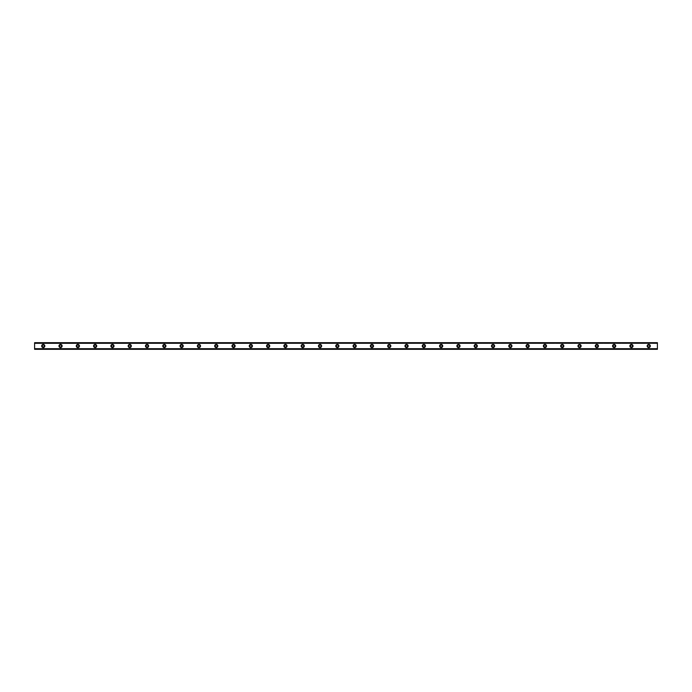 <?xml version="1.0" encoding="UTF-8"?>
<svg xmlns="http://www.w3.org/2000/svg" width="692" height="692" viewBox="0 0 692 692"><rect width="100%" height="100%" fill="white"/><g stroke="black" fill="none" stroke-linecap="round" stroke-linejoin="round"><path stroke-width="0.52" stroke-dasharray="3.46 2.59" d="M43.25 347.012A1.012 1.012 0 0 1 42.238 346A1.012 1.012 0 0 1 43.25 344.988A1.012 1.012 0 0 1 44.262 346A1.012 1.012 0 0 1 43.25 347.012M648.75 347.012A1.012 1.012 0 0 1 647.738 346A1.012 1.012 0 0 1 648.75 344.988A1.012 1.012 0 0 1 649.762 346A1.012 1.012 0 0 1 648.75 347.012M631.45 347.012A1.012 1.012 0 0 1 630.438 346A1.012 1.012 0 0 1 631.45 344.988A1.012 1.012 0 0 1 632.462 346A1.012 1.012 0 0 1 631.45 347.012M614.15 347.012A1.012 1.012 0 0 1 613.138 346A1.012 1.012 0 0 1 614.15 344.988A1.012 1.012 0 0 1 615.162 346A1.012 1.012 0 0 1 614.15 347.012M596.85 347.012A1.012 1.012 0 0 1 595.838 346A1.012 1.012 0 0 1 596.85 344.988A1.012 1.012 0 0 1 597.862 346A1.012 1.012 0 0 1 596.85 347.012M579.55 347.012A1.012 1.012 0 0 1 578.538 346A1.012 1.012 0 0 1 579.55 344.988A1.012 1.012 0 0 1 580.562 346A1.012 1.012 0 0 1 579.55 347.012M562.25 347.012A1.012 1.012 0 0 1 561.238 346A1.012 1.012 0 0 1 562.25 344.988A1.012 1.012 0 0 1 563.262 346A1.012 1.012 0 0 1 562.25 347.012M544.95 347.012A1.012 1.012 0 0 1 543.938 346A1.012 1.012 0 0 1 544.95 344.988A1.012 1.012 0 0 1 545.962 346A1.012 1.012 0 0 1 544.95 347.012M527.65 347.012A1.012 1.012 0 0 1 526.638 346A1.012 1.012 0 0 1 527.65 344.988A1.012 1.012 0 0 1 528.662 346A1.012 1.012 0 0 1 527.65 347.012M510.35 347.012A1.012 1.012 0 0 1 509.338 346A1.012 1.012 0 0 1 510.35 344.988A1.012 1.012 0 0 1 511.362 346A1.012 1.012 0 0 1 510.35 347.012M493.05 347.012A1.012 1.012 0 0 1 492.038 346A1.012 1.012 0 0 1 493.05 344.988A1.012 1.012 0 0 1 494.062 346A1.012 1.012 0 0 1 493.05 347.012M475.75 347.012A1.012 1.012 0 0 1 474.738 346A1.012 1.012 0 0 1 475.75 344.988A1.012 1.012 0 0 1 476.762 346A1.012 1.012 0 0 1 475.75 347.012M458.45 347.012A1.012 1.012 0 0 1 457.438 346A1.012 1.012 0 0 1 458.45 344.988A1.012 1.012 0 0 1 459.462 346A1.012 1.012 0 0 1 458.45 347.012M441.15 347.012A1.012 1.012 0 0 1 440.138 346A1.012 1.012 0 0 1 441.15 344.988A1.012 1.012 0 0 1 442.162 346A1.012 1.012 0 0 1 441.15 347.012M423.85 347.012A1.012 1.012 0 0 1 422.838 346A1.012 1.012 0 0 1 423.85 344.988A1.012 1.012 0 0 1 424.862 346A1.012 1.012 0 0 1 423.85 347.012M406.55 347.012A1.012 1.012 0 0 1 405.538 346A1.012 1.012 0 0 1 406.55 344.988A1.012 1.012 0 0 1 407.562 346A1.012 1.012 0 0 1 406.55 347.012M389.25 347.012A1.012 1.012 0 0 1 388.238 346A1.012 1.012 0 0 1 389.25 344.988A1.012 1.012 0 0 1 390.262 346A1.012 1.012 0 0 1 389.25 347.012M371.95 347.012A1.012 1.012 0 0 1 370.938 346A1.012 1.012 0 0 1 371.95 344.988A1.012 1.012 0 0 1 372.962 346A1.012 1.012 0 0 1 371.95 347.012M354.65 347.012A1.012 1.012 0 0 1 353.638 346A1.012 1.012 0 0 1 354.65 344.988A1.012 1.012 0 0 1 355.662 346A1.012 1.012 0 0 1 354.65 347.012M337.35 347.012A1.012 1.012 0 0 1 336.338 346A1.012 1.012 0 0 1 337.35 344.988A1.012 1.012 0 0 1 338.362 346A1.012 1.012 0 0 1 337.35 347.012M320.05 347.012A1.012 1.012 0 0 1 319.038 346A1.012 1.012 0 0 1 320.05 344.988A1.012 1.012 0 0 1 321.062 346A1.012 1.012 0 0 1 320.05 347.012M302.75 347.012A1.012 1.012 0 0 1 301.738 346A1.012 1.012 0 0 1 302.75 344.988A1.012 1.012 0 0 1 303.762 346A1.012 1.012 0 0 1 302.75 347.012M285.45 347.012A1.012 1.012 0 0 1 284.438 346A1.012 1.012 0 0 1 285.45 344.988A1.012 1.012 0 0 1 286.462 346A1.012 1.012 0 0 1 285.45 347.012M268.15 347.012A1.012 1.012 0 0 1 267.138 346A1.012 1.012 0 0 1 268.15 344.988A1.012 1.012 0 0 1 269.162 346A1.012 1.012 0 0 1 268.15 347.012M250.85 347.012A1.012 1.012 0 0 1 249.838 346A1.012 1.012 0 0 1 250.85 344.988A1.012 1.012 0 0 1 251.862 346A1.012 1.012 0 0 1 250.85 347.012M233.55 347.012A1.012 1.012 0 0 1 232.538 346A1.012 1.012 0 0 1 233.55 344.988A1.012 1.012 0 0 1 234.562 346A1.012 1.012 0 0 1 233.55 347.012M216.25 347.012A1.012 1.012 0 0 1 215.238 346A1.012 1.012 0 0 1 216.25 344.988A1.012 1.012 0 0 1 217.262 346A1.012 1.012 0 0 1 216.25 347.012M198.95 347.012A1.012 1.012 0 0 1 197.938 346A1.012 1.012 0 0 1 198.95 344.988A1.012 1.012 0 0 1 199.962 346A1.012 1.012 0 0 1 198.95 347.012M181.65 347.012A1.012 1.012 0 0 1 180.638 346A1.012 1.012 0 0 1 181.65 344.988A1.012 1.012 0 0 1 182.662 346A1.012 1.012 0 0 1 181.65 347.012M164.35 347.012A1.012 1.012 0 0 1 163.338 346A1.012 1.012 0 0 1 164.35 344.988A1.012 1.012 0 0 1 165.362 346A1.012 1.012 0 0 1 164.35 347.012M147.05 347.012A1.012 1.012 0 0 1 146.038 346A1.012 1.012 0 0 1 147.05 344.988A1.012 1.012 0 0 1 148.062 346A1.012 1.012 0 0 1 147.05 347.012M129.75 347.012A1.012 1.012 0 0 1 128.738 346A1.012 1.012 0 0 1 129.75 344.988A1.012 1.012 0 0 1 130.762 346A1.012 1.012 0 0 1 129.75 347.012M112.45 347.012A1.012 1.012 0 0 1 111.438 346A1.012 1.012 0 0 1 112.45 344.988A1.012 1.012 0 0 1 113.462 346A1.012 1.012 0 0 1 112.45 347.012M95.15 347.012A1.012 1.012 0 0 1 94.138 346A1.012 1.012 0 0 1 95.15 344.988A1.012 1.012 0 0 1 96.162 346A1.012 1.012 0 0 1 95.15 347.012M77.85 347.012A1.012 1.012 0 0 1 76.838 346A1.012 1.012 0 0 1 77.85 344.988A1.012 1.012 0 0 1 78.862 346A1.012 1.012 0 0 1 77.85 347.012M60.55 347.012A1.012 1.012 0 0 1 59.538 346A1.012 1.012 0 0 1 60.55 344.988A1.012 1.012 0 0 1 61.562 346A1.012 1.012 0 0 1 60.55 347.012M43.25 344.417A1.583 1.583 0 0 0 41.667 346A1.583 1.583 0 0 0 43.25 347.583A1.583 1.583 0 0 0 44.833 346A1.583 1.583 0 0 0 43.25 344.417M648.75 344.417A1.583 1.583 0 0 0 647.167 346A1.583 1.583 0 0 0 648.75 347.583A1.583 1.583 0 0 0 650.333 346A1.583 1.583 0 0 0 648.75 344.417M631.45 344.417A1.583 1.583 0 0 0 629.867 346A1.583 1.583 0 0 0 631.45 347.583A1.583 1.583 0 0 0 633.033 346A1.583 1.583 0 0 0 631.45 344.417M614.15 344.417A1.583 1.583 0 0 0 612.567 346A1.583 1.583 0 0 0 614.15 347.583A1.583 1.583 0 0 0 615.733 346A1.583 1.583 0 0 0 614.15 344.417M596.85 344.417A1.583 1.583 0 0 0 595.267 346A1.583 1.583 0 0 0 596.85 347.583A1.583 1.583 0 0 0 598.433 346A1.583 1.583 0 0 0 596.85 344.417M579.55 344.417A1.583 1.583 0 0 0 577.967 346A1.583 1.583 0 0 0 579.55 347.583A1.583 1.583 0 0 0 581.133 346A1.583 1.583 0 0 0 579.55 344.417M562.25 344.417A1.583 1.583 0 0 0 560.667 346A1.583 1.583 0 0 0 562.25 347.583A1.583 1.583 0 0 0 563.833 346A1.583 1.583 0 0 0 562.25 344.417M544.95 344.417A1.583 1.583 0 0 0 543.367 346A1.583 1.583 0 0 0 544.95 347.583A1.583 1.583 0 0 0 546.533 346A1.583 1.583 0 0 0 544.95 344.417M527.65 344.417A1.583 1.583 0 0 0 526.067 346A1.583 1.583 0 0 0 527.65 347.583A1.583 1.583 0 0 0 529.233 346A1.583 1.583 0 0 0 527.65 344.417M510.35 344.417A1.583 1.583 0 0 0 508.767 346A1.583 1.583 0 0 0 510.35 347.583A1.583 1.583 0 0 0 511.933 346A1.583 1.583 0 0 0 510.35 344.417M493.05 344.417A1.583 1.583 0 0 0 491.467 346A1.583 1.583 0 0 0 493.05 347.583A1.583 1.583 0 0 0 494.633 346A1.583 1.583 0 0 0 493.05 344.417M475.75 344.417A1.583 1.583 0 0 0 474.167 346A1.583 1.583 0 0 0 475.75 347.583A1.583 1.583 0 0 0 477.333 346A1.583 1.583 0 0 0 475.75 344.417M458.45 344.417A1.583 1.583 0 0 0 456.867 346A1.583 1.583 0 0 0 458.45 347.583A1.583 1.583 0 0 0 460.033 346A1.583 1.583 0 0 0 458.45 344.417M441.15 344.417A1.583 1.583 0 0 0 439.567 346A1.583 1.583 0 0 0 441.15 347.583A1.583 1.583 0 0 0 442.733 346A1.583 1.583 0 0 0 441.15 344.417M423.85 344.417A1.583 1.583 0 0 0 422.267 346A1.583 1.583 0 0 0 423.85 347.583A1.583 1.583 0 0 0 425.433 346A1.583 1.583 0 0 0 423.85 344.417M406.55 344.417A1.583 1.583 0 0 0 404.967 346A1.583 1.583 0 0 0 406.55 347.583A1.583 1.583 0 0 0 408.133 346A1.583 1.583 0 0 0 406.55 344.417M389.25 344.417A1.583 1.583 0 0 0 387.667 346A1.583 1.583 0 0 0 389.25 347.583A1.583 1.583 0 0 0 390.833 346A1.583 1.583 0 0 0 389.25 344.417M371.95 344.417A1.583 1.583 0 0 0 370.367 346A1.583 1.583 0 0 0 371.95 347.583A1.583 1.583 0 0 0 373.533 346A1.583 1.583 0 0 0 371.95 344.417M354.65 344.417A1.583 1.583 0 0 0 353.067 346A1.583 1.583 0 0 0 354.65 347.583A1.583 1.583 0 0 0 356.233 346A1.583 1.583 0 0 0 354.65 344.417M337.35 344.417A1.583 1.583 0 0 0 335.767 346A1.583 1.583 0 0 0 337.35 347.583A1.583 1.583 0 0 0 338.933 346A1.583 1.583 0 0 0 337.35 344.417M320.05 344.417A1.583 1.583 0 0 0 318.467 346A1.583 1.583 0 0 0 320.05 347.583A1.583 1.583 0 0 0 321.633 346A1.583 1.583 0 0 0 320.05 344.417M302.75 344.417A1.583 1.583 0 0 0 301.167 346A1.583 1.583 0 0 0 302.75 347.583A1.583 1.583 0 0 0 304.333 346A1.583 1.583 0 0 0 302.75 344.417M285.45 344.417A1.583 1.583 0 0 0 283.867 346A1.583 1.583 0 0 0 285.45 347.583A1.583 1.583 0 0 0 287.033 346A1.583 1.583 0 0 0 285.45 344.417M268.15 344.417A1.583 1.583 0 0 0 266.567 346A1.583 1.583 0 0 0 268.15 347.583A1.583 1.583 0 0 0 269.733 346A1.583 1.583 0 0 0 268.15 344.417M250.85 344.417A1.583 1.583 0 0 0 249.267 346A1.583 1.583 0 0 0 250.85 347.583A1.583 1.583 0 0 0 252.433 346A1.583 1.583 0 0 0 250.85 344.417M233.55 344.417A1.583 1.583 0 0 0 231.967 346A1.583 1.583 0 0 0 233.55 347.583A1.583 1.583 0 0 0 235.133 346A1.583 1.583 0 0 0 233.55 344.417M216.25 344.417A1.583 1.583 0 0 0 214.667 346A1.583 1.583 0 0 0 216.25 347.583A1.583 1.583 0 0 0 217.833 346A1.583 1.583 0 0 0 216.25 344.417M198.95 344.417A1.583 1.583 0 0 0 197.367 346A1.583 1.583 0 0 0 198.95 347.583A1.583 1.583 0 0 0 200.533 346A1.583 1.583 0 0 0 198.95 344.417M181.65 344.417A1.583 1.583 0 0 0 180.067 346A1.583 1.583 0 0 0 181.65 347.583A1.583 1.583 0 0 0 183.233 346A1.583 1.583 0 0 0 181.65 344.417M164.35 344.417A1.583 1.583 0 0 0 162.767 346A1.583 1.583 0 0 0 164.35 347.583A1.583 1.583 0 0 0 165.933 346A1.583 1.583 0 0 0 164.35 344.417M147.05 344.417A1.583 1.583 0 0 0 145.467 346A1.583 1.583 0 0 0 147.05 347.583A1.583 1.583 0 0 0 148.633 346A1.583 1.583 0 0 0 147.05 344.417M129.75 344.417A1.583 1.583 0 0 0 128.167 346A1.583 1.583 0 0 0 129.75 347.583A1.583 1.583 0 0 0 131.333 346A1.583 1.583 0 0 0 129.75 344.417M112.45 344.417A1.583 1.583 0 0 0 110.867 346A1.583 1.583 0 0 0 112.45 347.583A1.583 1.583 0 0 0 114.033 346A1.583 1.583 0 0 0 112.45 344.417M95.15 344.417A1.583 1.583 0 0 0 93.567 346A1.583 1.583 0 0 0 95.15 347.583A1.583 1.583 0 0 0 96.733 346A1.583 1.583 0 0 0 95.15 344.417M77.85 344.417A1.583 1.583 0 0 0 76.267 346A1.583 1.583 0 0 0 77.85 347.583A1.583 1.583 0 0 0 79.433 346A1.583 1.583 0 0 0 77.85 344.417M60.55 344.417A1.583 1.583 0 0 0 58.967 346A1.583 1.583 0 0 0 60.55 347.583A1.583 1.583 0 0 0 62.133 346A1.583 1.583 0 0 0 60.55 344.417M657.4 342.756L657.4 343.223L34.6 343.249L657.4 343.466L657.4 342.73L34.6 342.687L657.4 342.687L34.6 342.713L657.4 343.007L34.6 343.033L34.6 348.967L657.4 348.967L657.4 342.687L34.6 342.687L34.6 343.466L34.6 342.756M657.4 348.534L34.6 348.534L657.4 348.534L34.6 348.534L657.4 348.534L34.6 348.534L34.6 349.313L657.4 349.287L34.6 348.993L657.4 349.27L657.4 348.578L34.6 348.777L657.4 348.751L657.4 349.313L34.6 349.313L34.6 348.534M657.4 343.466L34.6 343.466L657.4 343.466M657.4 342.687L34.6 342.687L657.4 342.687M657.4 349.313L34.6 349.313L657.4 349.313M34.6 349.244L657.4 349.244M34.6 348.578L657.4 348.578L34.6 348.578M657.4 343.422L34.6 343.422L657.4 343.422"/><path stroke-width="1.04" d="M43.25 347.012A1.012 1.012 0 0 1 42.238 346A1.012 1.012 0 0 1 43.25 344.988A1.012 1.012 0 0 1 44.262 346A1.012 1.012 0 0 1 43.25 347.012M648.75 347.012A1.012 1.012 0 0 1 647.738 346A1.012 1.012 0 0 1 648.75 344.988A1.012 1.012 0 0 1 649.762 346A1.012 1.012 0 0 1 648.75 347.012M631.45 347.012A1.012 1.012 0 0 1 630.438 346A1.012 1.012 0 0 1 631.45 344.988A1.012 1.012 0 0 1 632.462 346A1.012 1.012 0 0 1 631.45 347.012M614.15 347.012A1.012 1.012 0 0 1 613.138 346A1.012 1.012 0 0 1 614.15 344.988A1.012 1.012 0 0 1 615.162 346A1.012 1.012 0 0 1 614.15 347.012M596.85 347.012A1.012 1.012 0 0 1 595.838 346A1.012 1.012 0 0 1 596.85 344.988A1.012 1.012 0 0 1 597.862 346A1.012 1.012 0 0 1 596.85 347.012M579.55 347.012A1.012 1.012 0 0 1 578.538 346A1.012 1.012 0 0 1 579.55 344.988A1.012 1.012 0 0 1 580.562 346A1.012 1.012 0 0 1 579.55 347.012M562.25 347.012A1.012 1.012 0 0 1 561.238 346A1.012 1.012 0 0 1 562.25 344.988A1.012 1.012 0 0 1 563.262 346A1.012 1.012 0 0 1 562.25 347.012M544.95 347.012A1.012 1.012 0 0 1 543.938 346A1.012 1.012 0 0 1 544.95 344.988A1.012 1.012 0 0 1 545.962 346A1.012 1.012 0 0 1 544.95 347.012M527.65 347.012A1.012 1.012 0 0 1 526.638 346A1.012 1.012 0 0 1 527.65 344.988A1.012 1.012 0 0 1 528.662 346A1.012 1.012 0 0 1 527.65 347.012M510.35 347.012A1.012 1.012 0 0 1 509.338 346A1.012 1.012 0 0 1 510.35 344.988A1.012 1.012 0 0 1 511.362 346A1.012 1.012 0 0 1 510.35 347.012M493.05 347.012A1.012 1.012 0 0 1 492.038 346A1.012 1.012 0 0 1 493.05 344.988A1.012 1.012 0 0 1 494.062 346A1.012 1.012 0 0 1 493.05 347.012M475.75 347.012A1.012 1.012 0 0 1 474.738 346A1.012 1.012 0 0 1 475.75 344.988A1.012 1.012 0 0 1 476.762 346A1.012 1.012 0 0 1 475.75 347.012M458.45 347.012A1.012 1.012 0 0 1 457.438 346A1.012 1.012 0 0 1 458.45 344.988A1.012 1.012 0 0 1 459.462 346A1.012 1.012 0 0 1 458.45 347.012M441.15 347.012A1.012 1.012 0 0 1 440.138 346A1.012 1.012 0 0 1 441.15 344.988A1.012 1.012 0 0 1 442.162 346A1.012 1.012 0 0 1 441.15 347.012M423.85 347.012A1.012 1.012 0 0 1 422.838 346A1.012 1.012 0 0 1 423.85 344.988A1.012 1.012 0 0 1 424.862 346A1.012 1.012 0 0 1 423.85 347.012M406.55 347.012A1.012 1.012 0 0 1 405.538 346A1.012 1.012 0 0 1 406.55 344.988A1.012 1.012 0 0 1 407.562 346A1.012 1.012 0 0 1 406.55 347.012M389.25 347.012A1.012 1.012 0 0 1 388.238 346A1.012 1.012 0 0 1 389.25 344.988A1.012 1.012 0 0 1 390.262 346A1.012 1.012 0 0 1 389.25 347.012M371.95 347.012A1.012 1.012 0 0 1 370.938 346A1.012 1.012 0 0 1 371.95 344.988A1.012 1.012 0 0 1 372.962 346A1.012 1.012 0 0 1 371.95 347.012M354.65 347.012A1.012 1.012 0 0 1 353.638 346A1.012 1.012 0 0 1 354.65 344.988A1.012 1.012 0 0 1 355.662 346A1.012 1.012 0 0 1 354.65 347.012M337.35 347.012A1.012 1.012 0 0 1 336.338 346A1.012 1.012 0 0 1 337.35 344.988A1.012 1.012 0 0 1 338.362 346A1.012 1.012 0 0 1 337.35 347.012M320.05 347.012A1.012 1.012 0 0 1 319.038 346A1.012 1.012 0 0 1 320.05 344.988A1.012 1.012 0 0 1 321.062 346A1.012 1.012 0 0 1 320.05 347.012M302.75 347.012A1.012 1.012 0 0 1 301.738 346A1.012 1.012 0 0 1 302.75 344.988A1.012 1.012 0 0 1 303.762 346A1.012 1.012 0 0 1 302.75 347.012M285.45 347.012A1.012 1.012 0 0 1 284.438 346A1.012 1.012 0 0 1 285.45 344.988A1.012 1.012 0 0 1 286.462 346A1.012 1.012 0 0 1 285.45 347.012M268.15 347.012A1.012 1.012 0 0 1 267.138 346A1.012 1.012 0 0 1 268.15 344.988A1.012 1.012 0 0 1 269.162 346A1.012 1.012 0 0 1 268.15 347.012M250.85 347.012A1.012 1.012 0 0 1 249.838 346A1.012 1.012 0 0 1 250.85 344.988A1.012 1.012 0 0 1 251.862 346A1.012 1.012 0 0 1 250.85 347.012M233.55 347.012A1.012 1.012 0 0 1 232.538 346A1.012 1.012 0 0 1 233.55 344.988A1.012 1.012 0 0 1 234.562 346A1.012 1.012 0 0 1 233.55 347.012M216.25 347.012A1.012 1.012 0 0 1 215.238 346A1.012 1.012 0 0 1 216.25 344.988A1.012 1.012 0 0 1 217.262 346A1.012 1.012 0 0 1 216.25 347.012M198.95 347.012A1.012 1.012 0 0 1 197.938 346A1.012 1.012 0 0 1 198.95 344.988A1.012 1.012 0 0 1 199.962 346A1.012 1.012 0 0 1 198.95 347.012M181.65 347.012A1.012 1.012 0 0 1 180.638 346A1.012 1.012 0 0 1 181.65 344.988A1.012 1.012 0 0 1 182.662 346A1.012 1.012 0 0 1 181.65 347.012M164.35 347.012A1.012 1.012 0 0 1 163.338 346A1.012 1.012 0 0 1 164.35 344.988A1.012 1.012 0 0 1 165.362 346A1.012 1.012 0 0 1 164.35 347.012M147.05 347.012A1.012 1.012 0 0 1 146.038 346A1.012 1.012 0 0 1 147.05 344.988A1.012 1.012 0 0 1 148.062 346A1.012 1.012 0 0 1 147.05 347.012M129.75 347.012A1.012 1.012 0 0 1 128.738 346A1.012 1.012 0 0 1 129.75 344.988A1.012 1.012 0 0 1 130.762 346A1.012 1.012 0 0 1 129.75 347.012M112.45 347.012A1.012 1.012 0 0 1 111.438 346A1.012 1.012 0 0 1 112.45 344.988A1.012 1.012 0 0 1 113.462 346A1.012 1.012 0 0 1 112.45 347.012M95.15 347.012A1.012 1.012 0 0 1 94.138 346A1.012 1.012 0 0 1 95.15 344.988A1.012 1.012 0 0 1 96.162 346A1.012 1.012 0 0 1 95.15 347.012M77.85 347.012A1.012 1.012 0 0 1 76.838 346A1.012 1.012 0 0 1 77.85 344.988A1.012 1.012 0 0 1 78.862 346A1.012 1.012 0 0 1 77.85 347.012M60.55 347.012A1.012 1.012 0 0 1 59.538 346A1.012 1.012 0 0 1 60.55 344.988A1.012 1.012 0 0 1 61.562 346A1.012 1.012 0 0 1 60.55 347.012M43.25 344.417A1.583 1.583 0 0 0 41.667 346A1.583 1.583 0 0 0 43.25 347.583A1.583 1.583 0 0 0 44.833 346A1.583 1.583 0 0 0 43.25 344.417M648.75 344.417A1.583 1.583 0 0 0 647.167 346A1.583 1.583 0 0 0 648.75 347.583A1.583 1.583 0 0 0 650.333 346A1.583 1.583 0 0 0 648.75 344.417M631.45 344.417A1.583 1.583 0 0 0 629.867 346A1.583 1.583 0 0 0 631.45 347.583A1.583 1.583 0 0 0 633.033 346A1.583 1.583 0 0 0 631.45 344.417M614.15 344.417A1.583 1.583 0 0 0 612.567 346A1.583 1.583 0 0 0 614.15 347.583A1.583 1.583 0 0 0 615.733 346A1.583 1.583 0 0 0 614.15 344.417M596.85 344.417A1.583 1.583 0 0 0 595.267 346A1.583 1.583 0 0 0 596.85 347.583A1.583 1.583 0 0 0 598.433 346A1.583 1.583 0 0 0 596.85 344.417M579.55 344.417A1.583 1.583 0 0 0 577.967 346A1.583 1.583 0 0 0 579.55 347.583A1.583 1.583 0 0 0 581.133 346A1.583 1.583 0 0 0 579.55 344.417M562.25 344.417A1.583 1.583 0 0 0 560.667 346A1.583 1.583 0 0 0 562.25 347.583A1.583 1.583 0 0 0 563.833 346A1.583 1.583 0 0 0 562.25 344.417M544.95 344.417A1.583 1.583 0 0 0 543.367 346A1.583 1.583 0 0 0 544.95 347.583A1.583 1.583 0 0 0 546.533 346A1.583 1.583 0 0 0 544.95 344.417M527.65 344.417A1.583 1.583 0 0 0 526.067 346A1.583 1.583 0 0 0 527.65 347.583A1.583 1.583 0 0 0 529.233 346A1.583 1.583 0 0 0 527.65 344.417M510.35 344.417A1.583 1.583 0 0 0 508.767 346A1.583 1.583 0 0 0 510.35 347.583A1.583 1.583 0 0 0 511.933 346A1.583 1.583 0 0 0 510.35 344.417M493.05 344.417A1.583 1.583 0 0 0 491.467 346A1.583 1.583 0 0 0 493.05 347.583A1.583 1.583 0 0 0 494.633 346A1.583 1.583 0 0 0 493.05 344.417M475.75 344.417A1.583 1.583 0 0 0 474.167 346A1.583 1.583 0 0 0 475.75 347.583A1.583 1.583 0 0 0 477.333 346A1.583 1.583 0 0 0 475.75 344.417M458.45 344.417A1.583 1.583 0 0 0 456.867 346A1.583 1.583 0 0 0 458.45 347.583A1.583 1.583 0 0 0 460.033 346A1.583 1.583 0 0 0 458.45 344.417M441.15 344.417A1.583 1.583 0 0 0 439.567 346A1.583 1.583 0 0 0 441.15 347.583A1.583 1.583 0 0 0 442.733 346A1.583 1.583 0 0 0 441.15 344.417M423.85 344.417A1.583 1.583 0 0 0 422.267 346A1.583 1.583 0 0 0 423.85 347.583A1.583 1.583 0 0 0 425.433 346A1.583 1.583 0 0 0 423.85 344.417M406.55 344.417A1.583 1.583 0 0 0 404.967 346A1.583 1.583 0 0 0 406.55 347.583A1.583 1.583 0 0 0 408.133 346A1.583 1.583 0 0 0 406.55 344.417M389.25 344.417A1.583 1.583 0 0 0 387.667 346A1.583 1.583 0 0 0 389.25 347.583A1.583 1.583 0 0 0 390.833 346A1.583 1.583 0 0 0 389.25 344.417M371.95 344.417A1.583 1.583 0 0 0 370.367 346A1.583 1.583 0 0 0 371.95 347.583A1.583 1.583 0 0 0 373.533 346A1.583 1.583 0 0 0 371.95 344.417M354.65 344.417A1.583 1.583 0 0 0 353.067 346A1.583 1.583 0 0 0 354.65 347.583A1.583 1.583 0 0 0 356.233 346A1.583 1.583 0 0 0 354.65 344.417M337.35 344.417A1.583 1.583 0 0 0 335.767 346A1.583 1.583 0 0 0 337.35 347.583A1.583 1.583 0 0 0 338.933 346A1.583 1.583 0 0 0 337.35 344.417M320.05 344.417A1.583 1.583 0 0 0 318.467 346A1.583 1.583 0 0 0 320.05 347.583A1.583 1.583 0 0 0 321.633 346A1.583 1.583 0 0 0 320.05 344.417M302.75 344.417A1.583 1.583 0 0 0 301.167 346A1.583 1.583 0 0 0 302.75 347.583A1.583 1.583 0 0 0 304.333 346A1.583 1.583 0 0 0 302.75 344.417M285.45 344.417A1.583 1.583 0 0 0 283.867 346A1.583 1.583 0 0 0 285.45 347.583A1.583 1.583 0 0 0 287.033 346A1.583 1.583 0 0 0 285.45 344.417M268.15 344.417A1.583 1.583 0 0 0 266.567 346A1.583 1.583 0 0 0 268.15 347.583A1.583 1.583 0 0 0 269.733 346A1.583 1.583 0 0 0 268.15 344.417M250.85 344.417A1.583 1.583 0 0 0 249.267 346A1.583 1.583 0 0 0 250.85 347.583A1.583 1.583 0 0 0 252.433 346A1.583 1.583 0 0 0 250.85 344.417M233.55 344.417A1.583 1.583 0 0 0 231.967 346A1.583 1.583 0 0 0 233.55 347.583A1.583 1.583 0 0 0 235.133 346A1.583 1.583 0 0 0 233.55 344.417M216.25 344.417A1.583 1.583 0 0 0 214.667 346A1.583 1.583 0 0 0 216.25 347.583A1.583 1.583 0 0 0 217.833 346A1.583 1.583 0 0 0 216.25 344.417M198.95 344.417A1.583 1.583 0 0 0 197.367 346A1.583 1.583 0 0 0 198.95 347.583A1.583 1.583 0 0 0 200.533 346A1.583 1.583 0 0 0 198.95 344.417M181.65 344.417A1.583 1.583 0 0 0 180.067 346A1.583 1.583 0 0 0 181.65 347.583A1.583 1.583 0 0 0 183.233 346A1.583 1.583 0 0 0 181.65 344.417M164.35 344.417A1.583 1.583 0 0 0 162.767 346A1.583 1.583 0 0 0 164.35 347.583A1.583 1.583 0 0 0 165.933 346A1.583 1.583 0 0 0 164.35 344.417M147.05 344.417A1.583 1.583 0 0 0 145.467 346A1.583 1.583 0 0 0 147.05 347.583A1.583 1.583 0 0 0 148.633 346A1.583 1.583 0 0 0 147.05 344.417M129.75 344.417A1.583 1.583 0 0 0 128.167 346A1.583 1.583 0 0 0 129.75 347.583A1.583 1.583 0 0 0 131.333 346A1.583 1.583 0 0 0 129.75 344.417M112.45 344.417A1.583 1.583 0 0 0 110.867 346A1.583 1.583 0 0 0 112.45 347.583A1.583 1.583 0 0 0 114.033 346A1.583 1.583 0 0 0 112.45 344.417M95.15 344.417A1.583 1.583 0 0 0 93.567 346A1.583 1.583 0 0 0 95.15 347.583A1.583 1.583 0 0 0 96.733 346A1.583 1.583 0 0 0 95.15 344.417M77.85 344.417A1.583 1.583 0 0 0 76.267 346A1.583 1.583 0 0 0 77.85 347.583A1.583 1.583 0 0 0 79.433 346A1.583 1.583 0 0 0 77.85 344.417M60.55 344.417A1.583 1.583 0 0 0 58.967 346A1.583 1.583 0 0 0 60.55 347.583A1.583 1.583 0 0 0 62.133 346A1.583 1.583 0 0 0 60.55 344.417M34.6 342.687L657.4 342.687L34.6 342.687L657.4 342.687L34.6 342.687L34.6 349.313L657.4 349.313L34.6 349.244M34.6 348.777L657.4 348.777L657.4 349.244M657.4 349.313L34.6 349.313L657.4 349.313M34.6 342.756L657.4 342.687M657.4 342.756L657.4 343.223L34.6 343.223M34.6 343.31L657.4 343.223M657.4 343.31L657.4 348.69L34.6 348.69"/></g></svg>
